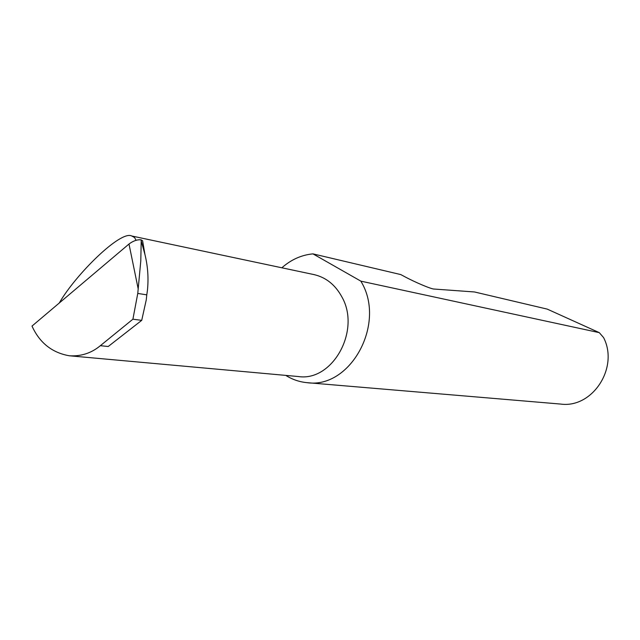 <?xml version="1.0" encoding="UTF-8"?>
<svg xmlns="http://www.w3.org/2000/svg" width="640" height="640" viewBox="0 0 640 640"><rect width="100%" height="100%" fill="white"/><g stroke="black" fill="none" stroke-linecap="round" stroke-linejoin="round"><path stroke-width="0.96" d="M59.264 303.024C75.536 274.64 120.784 229.912 131.768 236L314.152 274.632C326.056 277.448 335.272 284.84 341.816 296.8C361.224 330.36 332.568 381.912 298.272 376.528L69.368 355.784C81.12 356.48 91.44 353.112 100.344 345.696L132.912 319.192L137.768 293.432L146.784 294.848L147.392 290.72C148.68 278.56 147.88 266.552 144.992 254.68L141.208 240.88L140.792 260.88L137.768 293.432M131.768 236L134.552 237.528L136.08 240.288M285.784 375.4C292.312 379.504 299.36 381.928 306.944 382.656L560.68 404.072C592.408 408.504 619.168 367.736 603.592 337.6L599.288 332.648L547.256 309.12L474.504 291.968L434.312 289.064C431.744 289.336 414.888 282.24 403.72 276.144L400.792 274.584L312.96 253.872C301.496 254.96 291.128 259.592 281.856 267.784M306.944 382.656C350.072 389.224 386.16 324.312 361.52 282.312L360.888 281.16L599.288 332.648M138.208 288.976L128.992 244.032L32 326.08C39.616 342.84 52.072 352.744 69.368 355.784M132.912 319.192L141.72 320.352L146.256 299.888L146.784 294.848M128.992 244.032C133.12 240.928 137.12 239.512 141 239.792L141.208 240.88M141 239.792L142.584 240.72L142.856 242.312M141.72 320.352L108.216 346.504L100.344 345.696M312.96 253.872L360.888 281.16M142.584 240.72L144.992 254.68"/></g></svg>
